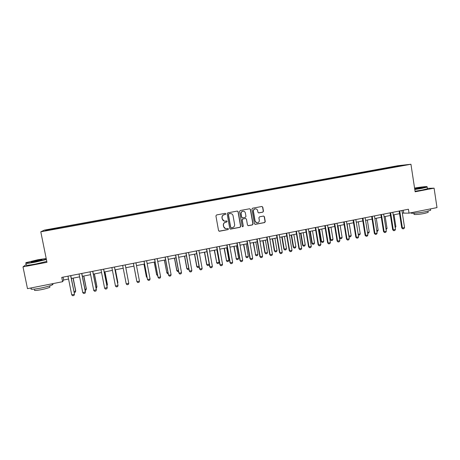 <?xml version="1.0" encoding="UTF-8"?>
<svg xmlns="http://www.w3.org/2000/svg" width="460" height="460" viewBox="0 0 460 460"><rect width="100%" height="100%" fill="white"/><g stroke="black" fill="none" stroke-linecap="round" stroke-linejoin="round"><path stroke-width="0.69" d="M225.797 213.814L225.164 213.342L216.579 214.946L215.918 215.918L218.546 230.586L219.408 231.259L228.022 229.609L228.482 228.93L227.878 228.465L226.452 228.718C224.992 228.718 224.072 228.005 223.692 226.573L223.474 225.354C223.347 223.75 224.049 222.715 225.578 222.266L226.682 222.053L227.142 221.381L226.521 220.909L225.17 221.156C223.675 221.185 222.732 220.466 222.341 219.006L222.123 217.787C221.996 216.177 222.703 215.148 224.233 214.693L225.337 214.486L225.797 213.814M224.29 221.099L222.197 218.977L221.979 217.758C221.858 216.148 222.559 215.125 224.083 214.67L225.187 214.463L225.647 213.791L225.239 213.336M219.029 231.196L227.873 229.563L228.332 228.89L227.999 228.465M225.475 228.614L223.548 226.538L223.33 225.319C223.203 223.715 223.905 222.686 225.429 222.232L226.533 222.025L226.993 221.346L226.625 220.909M393.093 166.641L396.612 166.129L393.093 166.641M262.827 212.163L263.471 211.209L262.769 207.138L261.884 206.477L252.552 208.219L251.902 209.173L254.432 223.704L255.283 224.365L264.627 222.577L265.27 221.622L264.425 216.723L263.563 216.056L259.538 216.821L258.894 217.775L259.313 220.208C259.4 221.639 258.756 222.502 257.381 222.795C256.174 222.801 255.415 222.209 255.105 221.013L253.443 211.456C253.345 210.065 253.966 209.202 255.288 208.88C256.536 208.834 257.33 209.427 257.657 210.663L257.933 212.255L258.808 212.917L262.827 212.163L263.281 211.192L262.574 207.126L261.941 206.471M26.289 264.351L23 266.892L46.972 262.298L40.79 231.805L410.941 164.255L415.133 191.797L434.091 188.163L437 207.609L409.032 213.141L408.428 209.231L61.743 277.397L62.612 281.704L63.629 280.008L68.557 279.03M23 266.892L27.485 288.656L62.612 281.704M238.177 211.749L237.233 211.083L227.803 212.848L227.142 213.814L229.741 228.442L230.598 229.109L240.091 227.292L240.741 226.326L238.177 211.749L237.389 211.071M240.223 210.525L249.625 208.765L250.516 209.432L253.052 223.968L252.402 224.923L248.337 225.699L247.48 225.038L246.451 219.138L245.577 218.471L242.857 218.983L242.207 219.943L243.288 226.09L242.771 226.768L242.173 226.303L239.568 211.485L240.223 210.525M49.548 229.408L54.297 228.482L49.548 229.408M40.79 231.805L44.315 230.126L397.877 165.709L410.941 164.255M57.557 228.608L394.283 167.17M57.511 228.442L45.448 230.644L46.834 229.96L58.65 227.803L58.713 228.396M59.231 228.304L59.081 227.562L58.65 227.803M59.081 227.562L387.113 167.785L404.116 165.22L394.329 167.009M434.091 188.163L427.346 188.358M402.333 213.118L409.032 213.141M71.352 278.478L79.626 276.845M82.38 276.299L90.62 274.672M93.334 274.137L101.551 272.515M104.219 271.986L112.412 270.371M115.04 269.853L123.205 268.237M125.787 267.731L133.912 266.127M136.493 265.615L144.543 264.023M147.137 263.511L155.112 261.935M157.717 261.424L165.617 259.865M168.228 259.348L176.053 257.801M178.67 257.284L186.427 255.754M189.054 255.237L196.736 253.719M199.37 253.195L206.983 251.695L209.254 264.253L208.759 265.339L207.575 265.581L206.666 264.58L209.254 264.253M209.628 251.171L217.166 249.682M219.822 249.159L227.286 247.687M229.954 247.158L237.348 245.697M240.022 245.168L247.348 243.719M250.027 243.19L257.289 241.759M259.98 241.23L267.174 239.809M269.865 239.275L276.995 237.866M279.697 237.337L286.758 235.94M289.466 235.405L296.464 234.025M299.178 233.484L306.113 232.116M308.838 231.581L315.704 230.224M318.435 229.684L325.237 228.338M327.974 227.798L334.713 226.469M337.462 225.929L344.137 224.606M346.892 224.066L353.504 222.761M356.264 222.214L362.819 220.921M365.585 220.374L372.082 219.092M374.854 218.54L381.288 217.269M384.065 216.723L390.442 215.464M393.225 214.912L399.539 213.67M63.054 277.144L63.629 280.008M403.242 210.249L403.644 212.853M387.216 168.464L387.113 167.785M389.413 168.061L389.108 167.572M47.294 230.305L46.834 229.96M398.734 165.818L398.613 166.227M230.247 229.057L239.924 227.251L240.574 226.291L238.01 211.726M228.884 213.825L228.424 214.498L230.702 227.332L231.305 227.798L232.518 227.568C234.042 227.119 234.738 226.09 234.617 224.486L233.065 215.728C232.668 214.245 231.708 213.532 230.195 213.584L228.735 213.802L228.424 214.498M231.041 227.757L230.546 227.292L228.275 214.475M230.788 213.578L230.046 213.607M228.735 213.802L229.891 213.584M248.02 225.664L252.224 224.888L252.873 223.934L250.338 209.421L249.705 208.759M245.697 218.471L242.69 218.96L242.04 219.914L243.288 226.09M242.518 226.734L243.116 226.055M245.375 213.014C245.048 211.778 244.248 211.18 242.995 211.226C241.655 211.548 241.034 212.411 241.126 213.814L241.724 217.195L242.661 217.85L245.318 217.35L245.968 216.39L245.375 213.014M243.403 211.209L242.822 211.209C241.488 211.531 240.867 212.393 240.959 213.791L241.126 213.814M242.305 217.839L241.558 217.166L240.959 213.791M258.537 212.905L262.631 212.14M255.633 208.863L255.105 208.863C253.782 209.191 253.167 210.047 253.259 211.433L253.443 211.456M256.737 222.749L254.92 220.984L253.259 211.433M254.978 224.336L264.431 222.542L265.075 221.593L264.23 216.695L263.643 216.05M73.956 291.502L75.653 291.157L73.054 278.145M75.739 290.938L75.262 292.261L75.739 290.938L73.18 278.116M75.262 292.261L74.152 292.485M70.644 275.649L74.474 294.101L73.979 295.475L72.651 295.745L71.725 294.872L67.982 276.172M70.782 275.62L74.474 294.101M71.725 294.872L74.382 294.337L73.979 295.475M84.956 289.288L86.307 289.012L83.731 276.034M85.146 290.271L85.905 290.116L86.365 288.799L83.835 276.011M95.881 287.086L96.893 286.879L94.352 273.936M96.077 288.063L96.485 287.983L96.933 286.672L94.426 273.924M106.743 284.901L107.421 284.763L104.903 271.854M106.933 285.878L107.433 284.556L104.949 271.843M81.707 273.476L85.399 292.111L84.991 293.244L83.674 293.514L82.765 292.64L79.057 273.993M82.765 292.64L85.468 291.881L81.811 273.453M92.696 271.314L96.353 289.892L95.927 291.03L94.622 291.295L93.731 290.427L90.062 271.831M93.731 290.427L96.393 289.673L92.776 271.296M103.609 269.169L107.232 287.695L106.8 288.828L105.501 289.093L104.627 288.219L100.999 269.681M104.627 288.219L107.243 287.477L103.667 269.157M117.53 282.727L117.881 282.653L115.385 269.784M117.639 283.279L117.869 282.457L115.414 269.779M114.459 267.036L118.042 285.51L117.605 286.643L116.311 286.902L115.454 286.034L111.866 267.548M115.454 286.034L118.042 285.51L114.488 267.03M46.201 258.497L37.892 259.739L26.364 262.545C24.616 263.459 27.617 263.218 35.374 261.826L46.345 259.21M46.402 259.509L35.397 262.114C28.135 263.43 24.915 263.741 25.726 263.039M37.277 260.251C41.112 259.561 42.607 259.44 41.762 259.894L36.018 261.291C32.378 261.953 30.831 262.091 31.366 261.717L37.277 260.251M41.676 259.923L31.366 261.717M52.336 283.981C53.164 284.073 53.216 284.332 52.492 284.757C50.422 285.792 46.494 286.908 40.704 288.109C33.017 289.507 29.865 289.627 31.245 288.472M49.824 286.632L49.939 287.201C48.438 287.96 45.609 288.776 41.452 289.639C35.932 290.645 33.66 290.726 34.644 289.875M46.788 261.383L35.782 264.011C28.071 265.403 24.932 265.661 26.375 264.782M414.747 189.273L426.949 186.858C428.381 186.179 421.061 186.915 414.563 188.077M427.035 186.8L427.15 187.088L422.01 188.341L414.788 189.52M414.615 188.41L415.104 188.312C419.721 187.519 422.038 187.277 422.05 187.588L414.696 188.928M421.734 187.691L414.655 188.657M430.583 209.869L430.646 210.295L425.54 211.715C418.456 213.158 409.141 213.791 411.159 212.721M428.11 212.071L428.156 212.388L424.482 213.423C419.405 214.463 412.689 214.9 414.126 214.118L413.994 213.233M427.363 188.496L427.409 188.784L422.268 190.049L415.046 191.228M128.26 280.565L125.81 267.726L128.265 280.6M136.43 279.283L136.361 278.933M143.963 264.138L146.355 276.724L146.97 276.799M144.003 264.132L146.429 276.908L147.137 277.673M157.694 275.638L156.653 274.844L157.51 274.677M154.192 262.119L156.653 274.844L154.255 262.108M168.17 273.527L167.572 273.648L166.819 272.797L167.986 272.567M164.358 260.113L166.819 272.797L164.444 260.095M126.212 283.854L128.788 283.337L125.246 264.914L128.788 283.337L128.34 284.464L127.052 284.728L126.212 283.854L122.665 265.42M135.959 262.809L139.466 281.175L139.006 282.308L137.73 282.566L136.85 281.491L133.377 263.315M139.466 281.175L136.907 281.692L133.394 263.31M146.608 260.711L150.075 279.03L149.609 280.157L148.344 280.416L147.453 279.346L144.014 261.222M150.075 279.03L147.533 279.542L144.06 261.217M157.188 258.635L160.62 276.897L160.149 278.024L158.884 278.283L157.993 277.219L154.589 259.147M160.62 276.897L158.096 277.409L154.658 259.13M167.704 256.565L171.103 274.781L170.62 275.902L169.366 276.155L168.464 275.103L165.094 257.077M171.103 274.781L168.596 275.287L165.186 257.059M178.578 271.429L177.663 271.613L176.778 270.595L178.399 270.468M174.461 258.117L176.778 270.595M174.576 258.094L176.927 270.767L177.663 271.613M178.158 254.506L181.522 272.671L181.027 273.798L179.78 274.051L178.871 272.998L175.536 255.024M181.522 272.671L179.026 273.177L175.657 255.001M179.78 274.051L178.871 272.998M188.916 269.29L187.691 269.589L186.8 268.582L188.749 268.387M184.506 256.134L186.8 268.582M184.644 256.105L186.973 268.743L187.691 269.589M188.548 252.465L191.872 270.578L191.371 271.699L190.135 271.952L189.215 270.905L185.915 252.983M191.872 270.578L189.393 271.078L186.058 252.954M190.135 271.952L189.215 270.905M199.117 266.76L198.852 267.34L197.662 267.576L196.765 266.576L199.036 266.311M194.494 254.161L196.765 266.576M194.649 254.127L196.955 266.731L197.662 267.576M198.869 250.435L202.158 268.496L201.652 269.617L200.422 269.87L199.49 268.83L196.23 250.953M202.158 268.496L199.697 268.996L196.397 250.924M200.422 269.87L199.49 268.83M204.424 252.201L206.666 264.58M204.602 252.166L206.879 264.736L207.575 265.581M209.127 248.417L212.388 266.432L211.87 267.548L210.645 267.8L209.708 266.765L206.482 248.94M212.388 266.432L209.938 266.926L206.672 248.9M210.645 267.8L209.708 266.765M214.291 250.251L216.746 262.746L219.109 262.269L216.855 249.745M219.109 262.269L218.603 263.356L217.425 263.591L216.516 262.597M214.492 250.211L216.746 262.746L217.425 263.591M219.328 246.416L222.548 264.373L222.025 265.495L220.811 265.742L219.868 264.713L216.671 246.934M222.548 264.373L220.116 264.868L216.884 246.893M220.811 265.742L219.868 264.713M224.1 248.314L226.556 260.768L228.902 260.297L226.677 247.808M228.902 260.297L228.39 261.383L227.223 261.619L226.303 260.63M224.325 248.268L226.556 260.768L227.223 261.619M229.465 244.421L232.651 262.332L232.122 263.448L230.914 263.695L229.96 262.671L226.797 244.944M232.651 262.332L230.236 262.821L227.039 244.898M230.914 263.695L229.96 262.671M233.852 246.387L236.308 258.808L238.642 258.336L236.434 245.876M238.642 258.336L238.125 259.417L236.957 259.653L236.032 258.669M234.1 246.341L236.308 258.808L236.957 259.653M243.553 244.473L246.008 256.852L248.325 256.387L246.14 243.961M248.325 256.387L247.796 257.468L246.64 257.703L245.709 256.72M243.817 244.421L246.008 256.852L246.64 257.703M253.19 242.569L255.645 254.915L257.951 254.449L255.789 242.058M257.951 254.449L257.416 255.53L256.266 255.76L255.329 254.782M253.477 242.512L255.645 254.915L256.266 255.76M262.775 240.678L264.891 252.862L265.224 252.983L267.519 252.523L265.38 240.16M267.519 252.523L266.978 253.598L265.834 253.828L264.891 252.862M263.08 240.614L265.224 252.983L265.834 253.828M272.303 238.792L274.396 250.947L274.752 251.068L277.035 250.608L274.913 238.28M277.035 250.608L276.483 251.683L275.35 251.913L274.396 250.947M272.63 238.728L274.752 251.068L275.35 251.913M281.779 236.923L283.849 249.044L284.228 249.159L286.494 248.699L284.395 236.405M286.494 248.699L285.936 249.774L284.809 250.004L283.849 249.044M282.124 236.854L284.228 249.159L284.809 250.004M291.197 235.066L293.244 247.152L293.647 247.261L295.895 246.807L293.819 234.542M295.895 246.807L295.337 247.882L294.21 248.107L293.244 247.152M291.565 234.991L293.647 247.261L294.21 248.107M300.558 233.214L302.588 245.272L303.008 245.375L305.244 244.927L303.192 232.697M305.244 244.927L304.681 245.996L303.56 246.221L302.588 245.272M300.949 233.139L303.008 245.375L303.56 246.221M239.539 242.437L242.69 260.302L242.155 261.418L240.954 261.659L239.993 260.642L236.865 242.966M242.69 260.302L240.287 260.791L237.124 242.914M240.954 261.659L239.993 260.642M249.55 240.471L252.672 258.284L252.126 259.4L250.936 259.641L249.964 258.623L246.87 241M252.672 258.284L250.286 258.767L247.152 240.942M250.936 259.641L249.964 258.623M259.509 238.516L262.597 256.277L262.039 257.387L260.854 257.629L259.877 256.623L256.818 239.045M262.597 256.277L260.216 256.76L257.123 238.981M260.854 257.629L259.877 256.623M269.399 236.566L272.458 254.282L271.894 255.392L270.716 255.633L269.733 254.627L266.702 237.101M272.458 254.282L270.095 254.759L267.03 237.032M270.716 255.633L269.733 254.627M279.237 234.634L282.256 252.304L281.687 253.408L280.519 253.65L279.53 252.649L276.529 235.163M282.256 252.304L279.91 252.776L276.88 235.1M280.519 253.65L279.53 252.649M289.012 232.714L292.002 250.332L291.427 251.436L290.26 251.677L289.265 250.683L286.298 233.243M292.002 250.332L289.668 250.803L286.672 233.174M290.26 251.677L289.265 250.683M298.73 230.799L301.691 248.371L301.104 249.481L299.949 249.711L298.942 248.722L296.01 231.334M301.691 248.371L299.368 248.843L296.401 231.259M299.949 249.711L298.942 248.722M308.39 228.902L311.316 246.428L310.724 247.532L309.574 247.762L308.568 246.778L305.664 229.436M311.316 246.428L309.011 246.893L306.072 229.356M309.574 247.762L308.568 246.778M309.873 231.374L311.88 243.397L312.317 243.501L314.542 243.052L312.512 230.857M314.542 243.052L313.973 244.122L312.858 244.346L311.88 243.397M310.281 231.294L312.317 243.501L312.858 244.346M317.992 227.016L320.89 244.49L320.292 245.594L319.148 245.824L318.13 244.846L315.255 227.55M320.89 244.49L318.596 244.956L315.692 227.464M319.148 245.824L318.13 244.846M319.131 229.546L321.12 241.54L321.574 241.638L323.788 241.189L321.776 229.022M323.788 241.189L323.207 242.259L322.103 242.483L321.12 241.54M319.556 229.465L321.574 241.638L322.103 242.483M327.537 225.136L330.406 242.564L329.803 243.668L328.664 243.898L327.641 242.926L324.794 225.676M330.406 242.564L328.124 243.029L325.254 225.584M328.664 243.898L327.641 242.926M328.336 227.729L330.303 239.689L330.78 239.781L332.982 239.338L330.987 227.205M332.982 239.338L332.396 240.407L331.292 240.632L330.303 239.689M328.785 227.642L330.78 239.781L331.292 240.632M337.03 223.272L339.865 240.655L339.256 241.753L338.123 241.983L337.094 241.011L334.282 223.813M339.865 240.655L337.6 241.109L334.753 223.715M338.123 241.983L337.094 241.011M337.49 225.923L339.434 237.855L339.928 237.941L342.119 237.498L340.147 225.394M342.119 237.498L341.527 238.567L340.434 238.786L339.434 237.855M337.956 225.831L339.928 237.941L340.434 238.786M346.46 221.415L349.272 238.751L348.651 239.85L347.53 240.08L347.018 239.206L346.495 239.114L343.706 221.956M349.272 238.751L347.018 239.206L344.201 221.858M347.53 240.08L346.495 239.114M348.835 236.078L351.204 235.669L349.255 223.6M351.204 235.669L350.606 236.733L349.433 236.94L348.887 236.394M347.076 224.026L349.031 236.106L349.519 236.952M355.844 219.57L358.622 236.86L357.995 237.958L356.879 238.182L356.379 237.314L355.833 237.222L353.079 220.116M358.622 236.86L356.379 237.314L353.596 220.012M356.879 238.182L355.833 237.222M358.202 234.261L360.243 233.852L358.311 221.806M360.243 233.852L359.639 234.91L358.317 234.962M358.254 234.6L358.558 235.129M365.165 217.735L367.914 234.98L367.287 236.078L366.171 236.302L365.688 235.434L365.125 235.347L362.399 218.281M367.914 234.98L365.688 235.434L362.934 218.178M366.171 236.302L365.125 235.347M367.5 232.386L369.23 232.041L367.316 220.029M369.23 232.041L368.621 233.105L367.649 233.3M374.44 215.912L377.154 233.111L376.522 234.203L375.412 234.427L374.94 233.559L374.359 233.479L371.663 216.459M377.154 233.111L374.94 233.559L372.215 216.349M375.412 234.427L374.359 233.479M376.746 230.529L378.166 230.242L376.274 218.264M378.166 230.242L377.545 231.299L376.889 231.432M383.651 214.101L386.342 231.253L385.698 232.346L384.6 232.57L384.146 231.702L383.542 231.621L380.874 214.647M386.342 231.253L384.146 231.702L381.449 214.538M384.6 232.57L383.542 231.621M385.94 228.677L387.05 228.453L385.175 216.505M387.05 228.453L386.084 229.58M392.817 212.302L395.479 229.408L394.829 230.5L393.737 230.719L393.294 229.85L392.673 229.776L390.034 212.848M395.479 229.408L393.294 229.85L390.62 212.733M393.737 230.719L392.673 229.776M395.077 226.837L395.887 226.671L394.03 214.757M395.887 226.671L395.221 227.74M401.931 210.507L404.564 227.568L403.909 228.66L402.822 228.879L402.385 228.011L401.747 227.941L399.136 211.059M404.564 227.568L402.385 228.011L399.746 210.939M402.822 228.879L401.747 227.941M49.668 285.867L49.939 287.201M52.492 284.757L52.29 283.745M427.409 188.784L427.15 187.088M427.978 211.18L428.156 212.388M430.646 210.295L430.433 208.903"/></g></svg>
